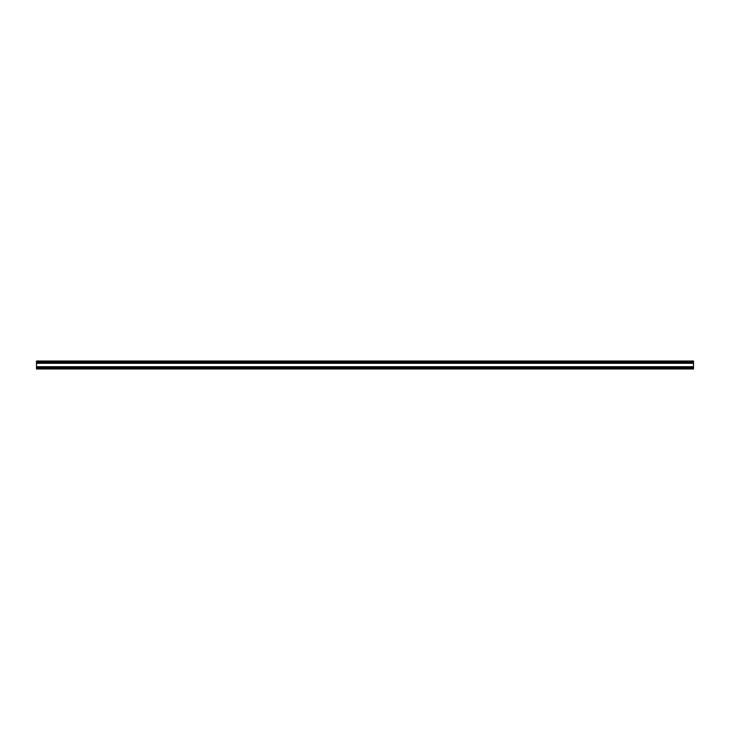 <?xml version="1.0" encoding="UTF-8"?>
<svg xmlns="http://www.w3.org/2000/svg" width="730" height="730" viewBox="0 0 730 730"><rect width="100%" height="100%" fill="white"/><g stroke="black" fill="none" stroke-linecap="round" stroke-linejoin="round"><path stroke-width="1.09" d="M36.5 368.988L693.5 368.988L693.5 366.807L36.5 366.807L36.5 368.988M36.5 366.807L36.5 363.221L693.5 363.221L693.5 366.807M36.5 362.089L693.5 362.089L693.5 361.012L36.5 361.012L36.5 363.221M693.5 362.089L693.5 363.221M36.5 367.911L693.5 367.911M36.5 366.725L693.5 366.725M36.5 363.312L693.5 363.312"/></g></svg>
